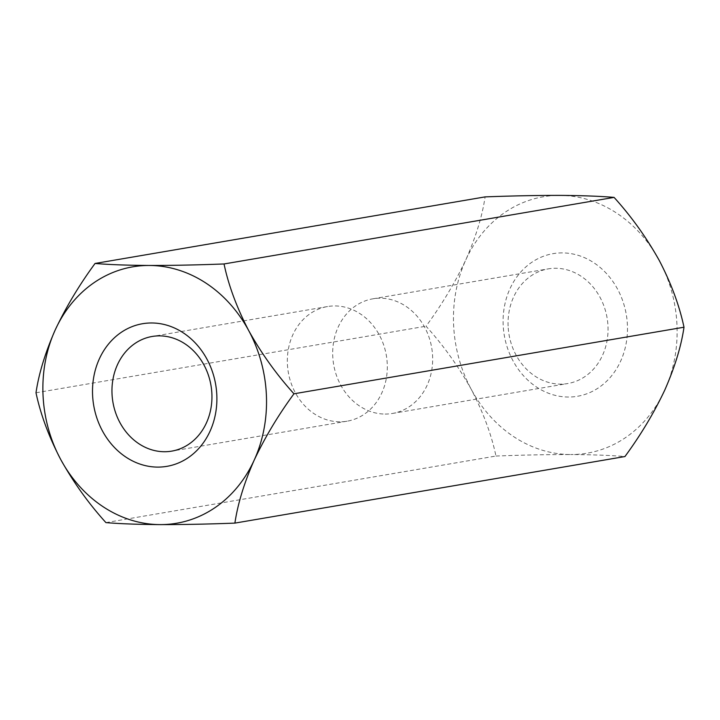 <?xml version="1.0" encoding="UTF-8"?>
<svg xmlns="http://www.w3.org/2000/svg" width="720" height="720" viewBox="0 0 720 720"><rect width="100%" height="100%" fill="white"/><g stroke="black" fill="none" stroke-linecap="round" stroke-linejoin="round"><path stroke-width="0.54" stroke-dasharray="3.6 2.7" d="M385.101 414.063A58.149 49.743 -99.7 0 0 392.454 413.451A58.149 49.743 -99.7 0 0 432.297 352.035A58.149 49.743 -99.7 0 0 380.241 298.197A58.149 49.743 -99.7 0 0 372.888 298.809A58.149 49.743 -99.7 0 0 333.054 360.225A58.149 49.743 -99.7 0 0 385.101 414.063M508.113 326.007A58.149 49.743 80.3 0 1 548.262 268.875A58.149 49.743 80.3 0 1 555.624 268.272A58.149 49.743 80.3 0 1 607.671 322.101A58.149 49.743 80.3 0 1 567.828 383.526A58.149 49.743 80.3 0 1 508.113 326.007M562.275 252.9A72.342 61.875 -99.7 0 0 513 360.783A72.342 61.875 -99.7 0 0 620.604 361.206A72.342 61.875 -99.7 0 0 562.275 252.9M339.759 421.803A58.149 49.743 80.3 0 1 287.703 367.965A58.149 49.743 80.3 0 1 327.546 306.549A58.149 49.743 80.3 0 1 334.899 305.937A58.149 49.743 80.3 0 1 386.946 359.775A58.149 49.743 80.3 0 1 347.112 421.191A58.149 49.743 80.3 0 1 339.759 421.803M105.921 522.603L495.963 456.039C491.499 434.736 483.273 412.515 471.276 389.367C458.604 366.633 443.529 345.582 426.042 326.205C441.657 304.983 454.923 282.852 465.84 259.794C475.821 237.15 482.238 216.18 485.1 196.893M495.963 456.039C522.567 455.022 547.488 454.518 570.726 454.536A130.068 111.258 80.3 0 1 471.276 389.367A130.068 111.258 80.3 0 1 465.84 259.794A130.068 111.258 -99.7 0 1 559.863 195.39A130.068 111.258 80.3 0 1 659.313 260.559A130.068 111.258 80.3 0 1 664.749 390.132A130.068 111.258 80.3 0 1 570.726 454.536C593.082 454.698 611.154 455.364 624.942 456.543M36 392.778L426.042 326.205M392.454 413.451L567.828 383.526M372.888 298.809L548.262 268.875M327.546 306.549L152.172 336.474M347.112 421.191L171.738 451.125"/><path stroke-width="1.08" d="M95.058 263.457C108.801 264.636 126.873 265.302 149.274 265.464A130.068 111.258 -99.7 0 0 55.251 329.868A130.068 111.258 80.3 0 0 60.687 459.441C73.539 482.436 88.614 503.496 105.921 522.603C119.664 523.782 137.736 524.448 160.137 524.61A130.068 111.258 80.3 0 1 60.687 459.441C48.798 436.572 40.572 414.351 36 392.778C38.772 373.743 45.189 352.773 55.251 329.868C66.015 307.089 79.29 284.949 95.058 263.457L485.1 196.893C511.704 195.876 536.625 195.372 559.863 195.39C582.219 195.552 600.291 196.218 614.079 197.397C631.386 216.504 646.461 237.564 659.313 260.559C671.202 283.428 679.428 305.649 684 327.222C681.228 346.257 674.811 367.227 664.749 390.132C653.985 412.911 640.71 435.051 624.942 456.543L234.9 523.107C237.762 503.82 244.179 482.85 254.16 460.206A130.068 111.258 80.3 0 1 160.137 524.61C183.321 524.628 208.242 524.133 234.9 523.107M248.724 330.633C261.396 353.367 276.471 374.418 293.958 393.795C278.343 415.017 265.077 437.148 254.16 460.206A130.068 111.258 80.3 0 0 248.724 330.633A130.068 111.258 80.3 0 0 149.274 265.464C172.458 265.482 197.379 264.978 224.037 263.961C228.501 285.264 236.727 307.485 248.724 330.633M293.958 393.795L684 327.222M224.037 263.961L614.079 197.397M211.887 393.993A58.149 49.743 -99.7 0 0 159.525 335.871A58.149 49.743 -99.7 0 0 152.172 336.474A58.149 49.743 -99.7 0 0 112.329 397.899A58.149 49.743 -99.7 0 0 164.376 451.728A58.149 49.743 -99.7 0 0 171.738 451.125A58.149 49.743 -99.7 0 0 211.887 393.993M151.686 322.974A72.342 61.875 80.3 0 1 210.015 431.28A72.342 61.875 80.3 0 1 102.411 430.857A72.342 61.875 80.3 0 1 151.686 322.974"/></g></svg>
